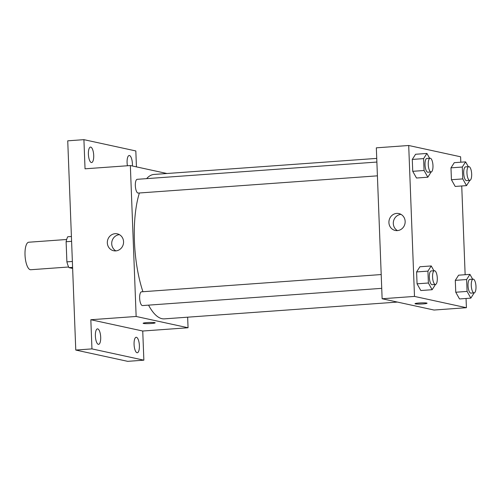 <?xml version="1.0" encoding="UTF-8"?>
<svg xmlns="http://www.w3.org/2000/svg" width="501" height="501" viewBox="0 0 501 501"><rect width="100%" height="100%" fill="white"/><g stroke="black" fill="none" stroke-linecap="round" stroke-linejoin="round"><path stroke-width="0.75" d="M66.658 239.491L28.745 242.227A13.79 4.653 85.9 0 0 25.05 255.635A13.79 4.653 85.9 0 0 30.267 269.701A13.79 4.653 85.9 0 0 30.73 269.732L68.643 267.002M72.369 261.466L66.89 261.86L66.119 241.732A18.518 6.25 85.9 0 1 67.76 236.76L71.411 236.497M72.632 268.436L68.944 267.628A18.518 6.25 85.9 0 1 66.89 261.86M72.595 267.365L68.944 267.628M71.593 241.338L66.119 241.732M187.65 317.189L188.057 327.754L142.741 331.023L143.862 360.175L127.68 361.34L75.77 350.055L67.735 140.825L83.917 139.66L135.827 150.945L136.435 166.871M139.384 345.596A7.759 2.618 -94.1 0 1 137.287 352.754A7.759 2.618 -94.1 0 1 134.074 344.444A7.759 2.618 -94.1 0 1 136.172 337.279A7.759 2.618 -94.1 0 1 139.384 345.596M100.688 337.186A7.759 2.618 -94.1 0 1 98.591 344.344A7.759 2.618 -94.1 0 1 95.378 336.027A7.759 2.618 -94.1 0 1 97.476 328.869A7.759 2.618 -94.1 0 1 100.688 337.186M142.741 331.023L90.831 319.732L91.952 348.89L75.77 350.055M143.862 360.175L91.952 348.89M188.057 327.754L136.147 316.469L90.831 319.732M136.147 316.469L130.348 165.549L85.038 168.812L83.917 139.66M115.775 250.895A8.649 8.097 102.3 0 1 113.608 250.738A8.649 8.097 102.3 0 1 107.533 240.574A8.649 8.097 102.3 0 1 117.284 233.842A8.649 8.097 102.3 0 1 123.534 242.866A8.649 8.097 102.3 0 1 115.775 250.895M93.706 155.391A7.759 2.618 -94.1 0 1 91.608 162.549A7.759 2.618 -94.1 0 1 88.395 154.239A7.759 2.618 -94.1 0 1 90.493 147.081A7.759 2.618 -94.1 0 1 93.706 155.391M127.429 165.762A7.759 2.618 -94.1 0 1 127.091 162.65A7.759 2.618 -94.1 0 1 129.189 155.492A7.759 2.618 -94.1 0 1 132.402 163.808A7.759 2.618 -94.1 0 1 132.377 165.988M148.559 305.14A72.394 24.443 85.9 0 0 161.967 318.686A72.394 24.443 85.9 0 0 164.403 318.861L397.431 302.078M376.739 158.397L154.001 174.442A72.394 24.443 85.9 0 0 146.618 178.638M139.384 192.985A72.394 24.443 85.9 0 0 142.929 291.72M130.348 165.549L166.958 173.509M376.877 162.055L137.199 179.314A6.895 2.33 85.9 0 0 135.351 186.021A6.895 2.33 85.9 0 0 137.957 193.054A6.895 2.33 85.9 0 0 138.188 193.073L377.41 175.838M381.731 288.344L142.509 305.572A6.895 2.33 -94.1 0 1 139.691 298.865A6.895 2.33 -94.1 0 1 141.52 291.82L381.205 274.554M154.822 322.638A6.031 0.564 -2.2 0 1 155.185 322.813A6.031 0.564 -2.2 0 1 149.179 323.608A6.031 0.564 -2.2 0 1 143.129 323.277A6.031 0.564 -2.2 0 1 148.096 322.531A6.031 0.564 -2.2 0 1 154.822 322.638M115.875 250.888A8.649 8.097 102.3 0 1 111.923 241.526A8.649 8.097 102.3 0 1 119.407 234.65M466.055 298.471L466.406 307.708L434.041 310.038L382.131 298.753L376.332 147.833L408.703 145.497L460.607 156.788L460.82 162.205M461.734 185.971L465.141 274.711M431.136 171.968L427.829 177.21L416.5 178.024L412.736 171.317L412.279 159.431L415.586 154.264L426.915 153.444L429.614 158.253M474.159 292.885L470.846 298.126L459.517 298.947L455.753 292.233L455.296 280.353L458.609 275.181L469.938 274.366L472.637 279.17M466.406 307.708L414.496 296.417L408.703 145.497M469.832 180.385L466.525 185.627L455.196 186.441L451.432 179.727L450.975 167.848L454.282 162.675L465.611 161.861L468.31 166.67M435.463 284.474L432.15 289.716L420.821 290.53L417.057 283.816L416.6 271.937L419.913 266.764L431.236 265.95L433.935 270.759M414.496 296.417L382.131 298.753M397.362 230.61A8.649 8.097 102.3 0 1 395.195 230.46A8.649 8.097 102.3 0 1 389.12 220.29A8.649 8.097 102.3 0 1 398.871 213.558A8.649 8.097 102.3 0 1 405.121 222.582A8.649 8.097 102.3 0 1 397.362 230.61M426.695 303.055A6.031 0.564 -2.2 0 1 427.059 303.23A6.031 0.564 -2.2 0 1 421.053 304.026A6.031 0.564 -2.2 0 1 415.003 303.694A6.031 0.564 -2.2 0 1 419.976 302.948A6.031 0.564 -2.2 0 1 426.695 303.055M427.059 303.23A6.031 0.564 -2.2 0 1 421.053 304.019A6.031 0.564 -2.2 0 1 415.003 303.694M397.462 230.604A8.649 8.097 102.3 0 1 393.51 221.242A8.649 8.097 102.3 0 1 400.994 214.365M432.15 289.716L428.386 283.002L427.929 271.122L431.236 265.95M434.436 270.722L431.198 270.953A6.895 2.33 85.9 0 0 429.351 277.66A6.895 2.33 85.9 0 0 431.956 284.693A6.895 2.33 85.9 0 0 432.188 284.712L435.425 284.474A6.895 2.33 85.9 0 0 437.254 277.429A6.895 2.33 85.9 0 0 434.436 270.722A6.895 2.33 85.9 0 0 432.588 277.429A6.895 2.33 85.9 0 0 435.194 284.462A6.895 2.33 85.9 0 0 435.425 284.474M420.821 290.53L417.057 283.816L416.6 271.937L419.913 266.764M428.386 283.002L417.057 283.816M427.929 271.122L416.6 271.937M427.829 177.21L424.065 170.497L423.608 158.617L426.915 153.444M430.115 158.216L426.877 158.454A6.895 2.33 85.9 0 0 425.03 165.155A6.895 2.33 85.9 0 0 427.635 172.187A6.895 2.33 85.9 0 0 427.867 172.206L431.104 171.975A6.895 2.33 85.9 0 0 432.933 164.929A6.895 2.33 85.9 0 0 430.115 158.216A6.895 2.33 85.9 0 0 428.267 164.923A6.895 2.33 85.9 0 0 430.873 171.956A6.895 2.33 85.9 0 0 431.104 171.975M416.5 178.024L412.736 171.317L412.279 159.431L415.586 154.264M424.065 170.497L412.736 171.317M423.608 158.617L412.279 159.431M470.846 298.126L467.082 291.419L466.625 279.533L469.938 274.366M473.132 279.138L469.894 279.37A6.895 2.33 85.9 0 0 468.047 286.071A6.895 2.33 85.9 0 0 470.652 293.104A6.895 2.33 85.9 0 0 470.89 293.123L474.121 292.891A6.895 2.33 85.9 0 0 475.95 285.846A6.895 2.33 85.9 0 0 473.132 279.138A6.895 2.33 85.9 0 0 471.284 285.839A6.895 2.33 85.9 0 0 473.89 292.872A6.895 2.33 85.9 0 0 474.121 292.891M459.517 298.947L455.753 292.233L455.296 280.353L458.609 275.181M467.082 291.419L455.753 292.233M466.625 279.533L455.296 280.353M466.525 185.627L462.761 178.913L462.304 167.033L465.611 161.861M468.811 166.633L465.573 166.864A6.895 2.33 85.9 0 0 463.726 173.571A6.895 2.33 85.9 0 0 466.331 180.604A6.895 2.33 85.9 0 0 466.563 180.617L469.8 180.385A6.895 2.33 85.9 0 0 471.629 173.34A6.895 2.33 85.9 0 0 468.811 166.633A6.895 2.33 85.9 0 0 466.963 173.333A6.895 2.33 85.9 0 0 469.569 180.366A6.895 2.33 85.9 0 0 469.8 180.385M455.196 186.441L451.432 179.727L450.975 167.848L454.282 162.675M462.761 178.913L451.432 179.727M462.304 167.033L450.975 167.848"/></g></svg>
